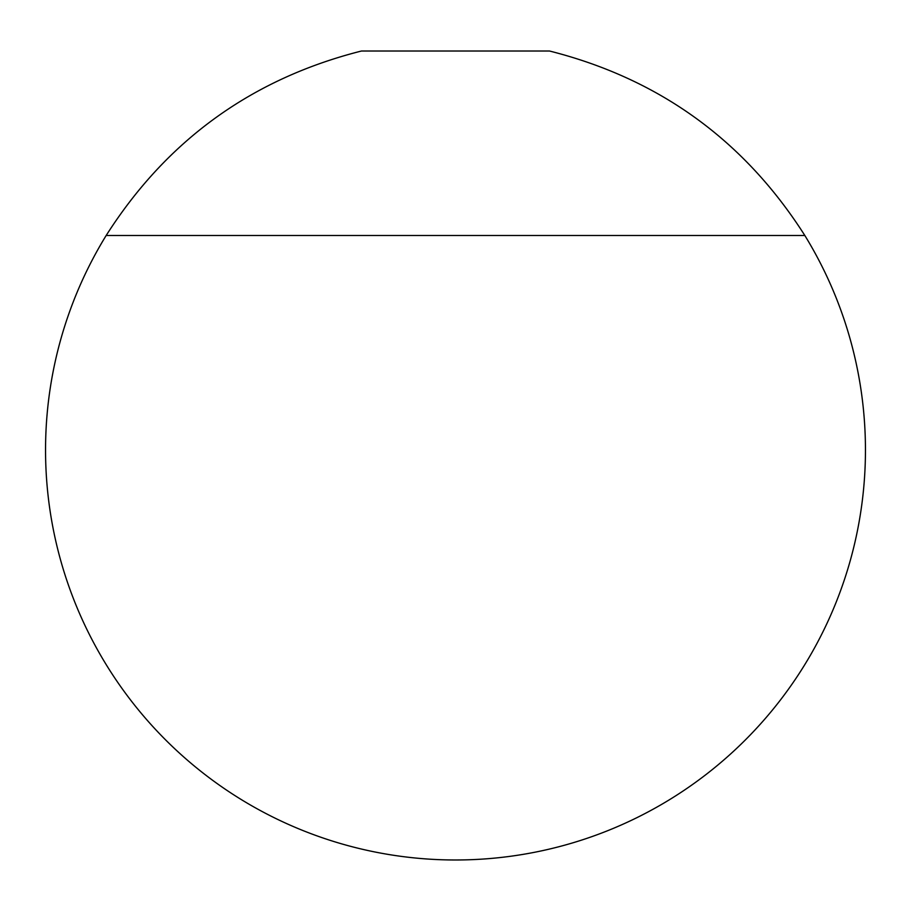 <?xml version="1.0" encoding="UTF-8"?>
<svg xmlns="http://www.w3.org/2000/svg" width="911" height="911" viewBox="0 0 911 911"><rect width="100%" height="100%" fill="white"/><g stroke="black" fill="none" stroke-linecap="round" stroke-linejoin="round"><path stroke-width="1.37" d="M865.45 450.034A409.95 409.95 0 0 0 804.834 235.494C744.162 140.203 659.063 78.71 549.538 51.016L361.462 51.016C251.937 78.71 166.838 140.203 106.166 235.494A409.95 409.95 0 0 0 455.5 859.984A409.95 409.95 0 0 0 865.45 450.034M106.166 235.494L804.834 235.494"/></g></svg>
